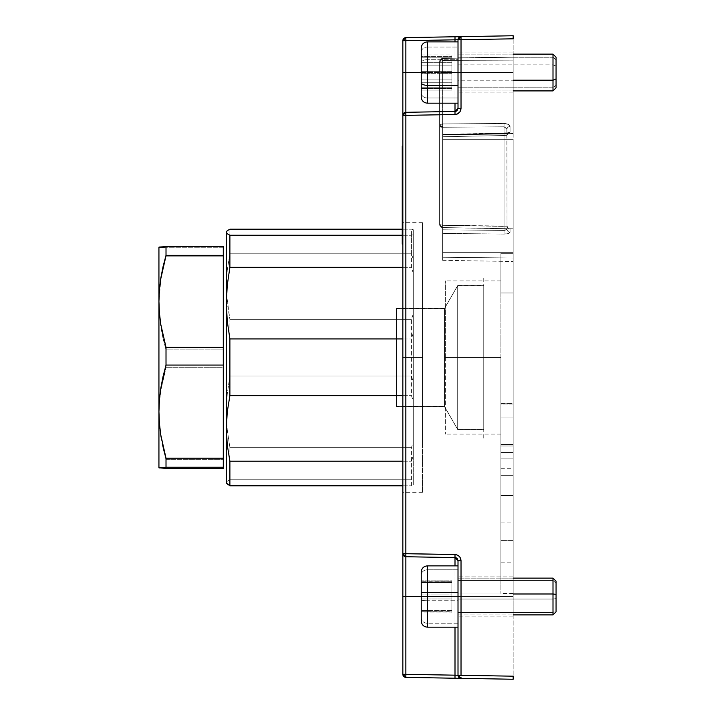 <?xml version="1.0" encoding="UTF-8"?>
<svg xmlns="http://www.w3.org/2000/svg" width="715" height="715" viewBox="0 0 715 715"><rect width="100%" height="100%" fill="white"/><g stroke="black" fill="none" stroke-linecap="round" stroke-linejoin="round"><path stroke-width="0.54" stroke-dasharray="3.58 2.68" d="M506.855 128.423L507.033 229.274A3.066 2.923 0 0 0 510.045 232.196L510.045 229.113L509.017 228.845L442.63 227.576L439.627 224.51A3.066 3.066 0 0 0 442.63 227.567A3.066 3.066 0 0 1 439.627 224.501L439.627 126.457L442.63 127.252L442.63 126.457L439.627 126.457L439.627 72.519L442.63 72.519L442.63 123.936A3.066 2.52 0 0 0 439.627 126.457A3.066 2.52 0 0 1 442.63 123.936L504.03 123.463L508.276 124.383L510.045 126.501L510.045 132.069L507.328 133.097L442.63 134.492L442.63 135.037L513.164 133.803L513.164 72.519L442.63 72.519L442.63 123.936L442.63 60.614L513.164 60.846L513.164 72.519L442.63 72.519L442.63 58.433L513.164 57.2L513.164 60.846L442.63 60.614L442.63 58.433L440.288 59.595L439.627 61.499L442.63 60.614L513.164 60.846L513.164 57.2L442.63 58.433L439.627 61.499L440.449 59.408L442.63 58.433L513.164 57.2L442.63 58.433L442.63 60.614L439.627 61.499L440.288 59.595L442.63 58.433L442.63 60.614L439.627 61.499L439.627 126.457A3.066 0.795 180 0 0 442.63 127.252L504.03 126.796L504.021 228.657L510.045 229.113L510.045 232.196A3.066 2.923 0 0 1 507.033 229.274L507.033 226.065A3.066 3.048 180 0 0 510.045 229.113A3.066 3.048 0 0 1 507.033 226.065L504.03 226.387L504.03 126.796L442.63 127.252L442.63 72.519L513.164 72.519L513.164 52.91L513.164 72.519L458.011 72.519L513.164 72.519L513.164 52.91L513.164 72.519L458.011 72.519L458.011 52.91L458.011 72.519L513.164 72.519L458.011 72.519L458.011 52.91L458.011 72.519L513.164 72.519L513.164 92.137L513.164 72.519L458.011 72.519L458.011 92.137L458.011 39.727L458.011 108.385L461.023 108.385C460.648 112.032 458.637 114.069 454.999 114.507L405.861 115.365L405.861 553.669L454.999 554.527L454.999 557.593A3.066 3.066 0 0 1 458.011 560.649L457.993 560.363M500.911 452.497L500.911 475.287L513.164 475.287L513.164 452.497L500.911 452.497L513.164 452.497L513.164 445.99L500.911 445.99L500.911 458.896L500.911 403.492L513.164 403.492L513.164 445.99L500.911 445.99L513.164 445.99L513.164 458.896L500.911 458.896L513.164 458.896L513.164 560.015L500.911 560.015L500.911 458.896L500.911 560.015L513.164 560.015L500.911 560.015L500.911 562.803L500.911 560.015L513.164 560.015L513.164 562.803L513.164 458.896L500.911 458.896L513.164 458.896L513.164 452.497L500.911 452.497L500.911 593.45L500.911 444.435L500.911 562.803L500.911 452.497L513.164 452.497L513.164 562.803L513.164 444.435L500.911 444.435L500.911 253.316L500.911 444.435L500.911 292.953L513.164 292.953L513.164 475.287L500.911 475.287L500.911 444.435L513.164 444.435L500.911 444.435L500.911 452.497M500.911 357.5L500.911 280.897L500.911 357.5L445.32 357.5L500.911 357.5L445.32 357.5L445.32 280.897L445.32 357.5L500.911 357.5L500.911 403.492L513.164 403.492L513.164 452.595L500.911 452.595L500.911 540.406L513.164 540.406L513.164 452.595L513.164 540.406L500.911 540.406L500.911 452.595L513.164 452.595L500.911 452.595L500.911 417.051L513.164 417.051L500.911 417.051L500.911 540.406L500.911 417.051L500.911 452.595L513.164 452.595L513.164 404.913L500.911 404.913L500.911 445.99L513.164 445.99L513.164 540.406L513.164 404.913L500.911 404.913L500.911 357.5L500.911 447.367L500.911 357.5M500.911 495.397L513.164 495.397L500.911 495.397L500.911 522.048L500.911 468.736L500.911 495.397L513.164 495.397L513.164 522.048L513.164 468.736L513.164 522.048L513.164 495.397L500.911 495.397L500.911 468.736L500.911 495.397M513.164 596.516L513.164 576.907L513.164 596.516L458.011 596.516L513.164 596.516L513.164 576.907L513.164 596.516L458.011 596.516L458.011 576.907L458.011 596.516L513.164 596.516L458.011 596.516L458.011 576.907L458.011 596.516L513.164 596.516L513.164 616.124L513.164 596.516L458.011 596.516L458.011 616.124L458.011 596.516L513.164 596.516L513.164 616.124L513.164 596.516M422.467 357.5L422.467 222.669L422.467 357.5L402.849 357.5L422.467 357.5L422.467 492.331L422.467 222.669L422.467 445.749L422.467 357.5L402.849 357.5L402.849 244.119L402.849 357.5L422.467 357.5L422.467 492.331L422.467 357.5M402.849 244.119L402.849 146.066L402.241 146.066L402.241 244.119L402.849 244.119L402.241 244.119L402.241 146.066L402.849 146.066L402.849 244.119L402.849 146.066M506.56 226.217L442.63 225.305L442.63 127.252L442.63 227.576L513.164 228.8L442.63 227.567L513.164 228.8L513.164 261.529L513.164 133.526L442.63 135.037L442.63 134.492L504.03 133.303L508.24 132.963L510.045 132.069L509.929 125.938L508.276 124.383L505.21 123.516L442.63 123.936L504.03 123.463L504.03 126.796L504.03 123.463C507.739 123.713 509.741 124.723 510.045 126.501A3.066 2.699 0 0 0 507.033 129.201L507.033 229.274L504.03 230.427L504.03 234.064C507.695 233.93 509.706 233.313 510.045 232.196A3.066 2.923 180 0 1 507.033 229.274L507.033 129.201L504.03 126.796L504.021 228.657L442.63 227.576L442.63 225.305L507.033 226.065A3.066 3.048 0 0 0 510.045 229.113A3.066 3.048 180 0 1 507.033 226.065L507.033 129.201A3.066 2.699 180 0 1 510.045 126.501L510.045 132.069A3.066 2.976 -0 0 0 507.033 135.046L507.033 229.274A3.066 2.923 180 0 0 510.045 232.196L510.045 229.113L504.03 228.657L504.03 126.796L442.63 127.252L442.63 225.305L504.03 226.387L442.63 225.305A3.066 0.795 0 0 1 439.627 224.51L442.63 225.305L442.63 127.252L439.627 126.457L442.63 123.936L442.63 127.252A3.066 0.795 180 0 1 439.627 126.457L439.716 61.276L442.63 60.614L442.63 72.519L513.164 72.519L513.164 133.803L442.63 134.778L442.63 139.657L513.164 139.657L442.63 139.657L442.63 252.332L513.164 252.332L442.63 252.332L442.63 260.296L442.63 257.257L513.164 258.017L513.164 229.292L513.164 259.947L513.164 258.017L442.63 257.257L442.63 252.332L513.164 252.332L513.164 261.52L513.164 139.657L513.164 261.529L513.164 258.017L442.63 257.257L442.63 233.412L504.03 234.064L504.03 135.537L507.033 135.046L506.944 128.646L505.854 127.306L504.03 126.796L507.033 129.201L507.033 135.046A3.066 2.976 180 0 1 510.045 132.069C509.697 132.829 507.695 133.24 504.03 133.303L442.63 134.492L504.03 133.303C507.695 133.24 509.706 132.829 510.045 132.069A3.066 2.976 180 0 0 507.033 135.046L504.03 135.537L504.021 133.267L504.03 230.427L442.63 229.783L442.63 136.735L504.03 135.537L504.03 230.427L442.63 229.783L442.63 233.412L504.03 234.064L508.249 233.519L510.045 232.196L508.249 233.51L504.03 234.064L442.63 233.412L442.63 257.257L513.164 258.017L513.164 228.8L442.63 227.576L442.63 225.305L439.627 224.51L439.627 126.457L439.627 224.51A3.066 0.795 0 0 0 442.63 225.305L442.63 227.576L504.03 228.657L504.03 226.387M504.647 135.519L507.033 135.046A3.066 2.976 0 0 1 510.045 132.069L510.045 126.501A3.066 2.699 180 0 0 507.033 129.201A3.066 2.699 -0 0 1 510.045 126.501C509.741 124.723 507.739 123.713 504.03 123.463L504.03 126.796L504.03 123.463L442.63 123.936L442.63 127.252L504.03 126.796M506.595 229.855L504.03 230.427L504.03 234.064L442.63 233.412L442.63 229.783L504.03 230.427L507.033 229.274L507.033 135.046L508.285 132.829L507.033 135.046M402.849 357.5L402.849 492.331L402.849 357.5M457.126 39.754L454.999 39.826L454.999 72.519L458.011 72.519L458.011 52.91L458.011 92.137L458.011 72.519L513.164 72.519L513.164 57.2L513.164 92.137L513.164 52.91L513.164 92.137L513.164 52.91L513.164 72.519L513.164 60.846L442.63 60.614L442.63 72.519L439.627 72.519L439.627 61.499L439.627 224.51L442.63 227.576L509.017 228.845L510.045 229.113L510.045 232.196C509.697 233.313 507.695 233.93 504.03 234.064L504.03 135.537L442.63 136.735L504.03 135.537L442.63 136.735L442.63 229.783L504.03 230.427M455.973 557.763L405.861 556.735A3.066 3.066 0 0 1 402.849 553.669A3.066 3.066 0 0 0 405.861 556.735L405.861 596.516L402.849 596.516L402.849 115.365A3.066 3.066 0 0 1 405.861 112.309L454.999 111.451L405.861 112.309L454.999 111.451L458.011 108.385L458.011 39.727L458.011 92.137L458.011 72.519L454.999 72.519L454.999 39.826L405.861 40.684L405.861 72.519L454.999 72.519L405.861 72.519L405.861 112.309L454.999 111.451L454.999 41.881L454.999 72.519L421.233 72.519L454.999 72.519L454.999 103.166M402.849 572.706L402.849 674.317L458.011 675.273L458.011 560.649L454.999 557.593L454.999 554.527C458.637 554.965 460.648 557.003 461.023 560.649L458.011 560.649L458.011 675.273A3.066 3.066 0 0 0 461.023 678.338L405.861 677.373L402.849 674.317L402.849 596.516L405.861 596.516L405.861 674.317L402.849 674.317A3.066 3.066 0 0 0 405.861 677.373L405.861 674.317L405.861 677.373L454.999 678.231L454.999 675.175L454.999 678.231L460.013 678.321M457.743 559.398L456.608 558.084M455.643 557.664L405.861 556.735L405.861 553.669L405.861 674.317L457.126 675.246M457.68 559.264L458.011 560.649L461.023 560.649L461.023 675.273L458.011 675.273L461.023 675.273L461.023 678.338L458.011 675.273A3.066 3.066 0 0 0 461.023 678.338A3.066 3.066 0 0 1 458.011 675.273L458.011 560.649A3.066 3.066 0 0 0 457.126 558.504L457.377 558.781M454.999 565.869L454.999 596.516L458.011 596.516L458.011 675.273L458.011 576.907L458.011 616.124L458.011 596.516L454.999 596.516L454.999 675.175L454.999 596.516L405.861 596.516L454.999 596.516L454.999 557.593L405.861 556.735A3.066 3.066 0 0 1 402.849 553.669A3.066 3.066 0 0 0 405.861 556.735L402.849 553.669L405.861 553.669L402.849 553.669L402.849 115.365L405.861 115.365L402.849 115.365A3.066 3.066 0 0 1 405.861 112.309L405.861 115.365L405.861 112.309L454.999 111.451L454.999 114.507L454.999 111.451L455.643 111.37M458.011 108.385A3.066 3.066 0 0 1 454.999 111.451L457.126 110.53L458.011 108.385L458.011 39.727L461.023 39.727L461.023 108.385L458.011 108.385L457.126 110.53A3.066 3.066 0 0 0 458.011 108.385L458.011 39.727L461.023 36.662L461.023 39.727L458.011 39.727A3.066 3.066 0 0 1 461.023 36.662A3.066 3.066 0 0 0 458.011 39.727L454.999 39.826L454.999 36.769L461.023 36.662A3.066 3.066 0 0 0 458.011 39.727A3.066 3.066 0 0 1 461.023 36.662A3.066 3.066 0 0 0 458.011 39.727M454.999 554.527L405.861 553.669L405.861 115.365L454.999 114.507L457.314 114.016L460.013 111.755L461.023 108.385L461.023 36.662L405.861 37.627L454.999 36.769L454.999 39.826L405.861 40.684L405.861 37.627A3.066 3.066 0 0 0 402.849 40.684A3.066 3.066 0 0 1 405.861 37.627L405.861 40.684L402.849 40.684L405.861 40.684L405.861 72.519L402.849 72.519L402.849 40.684L402.849 72.519L405.861 72.519L405.861 112.309A3.066 3.066 0 0 0 402.849 115.365L402.849 96.328M455.678 111.361L405.861 112.309A3.066 3.066 0 0 0 402.849 115.365A3.066 3.066 0 0 1 405.861 112.309A3.066 3.066 0 0 0 402.849 115.365L402.849 102.817L402.849 115.365M402.849 554.491L402.849 553.669A3.066 3.066 0 0 0 405.861 556.735L454.999 557.593M402.849 254.093L402.849 340.706L402.849 254.093M454.999 596.516L421.233 596.516L454.999 596.516L454.999 627.153L454.999 596.516M459.262 556.359L460.567 558.335L461.023 560.649L461.023 675.273L513.164 676.184L461.023 675.273L461.023 678.338L513.164 679.25L461.023 678.338A3.066 3.066 0 0 1 458.011 675.273A3.066 3.066 0 0 0 461.023 678.338L460.907 678.338M513.164 38.816L513.164 676.184L513.164 38.816L461.023 39.727L513.164 38.816L513.164 35.75L461.023 36.662L513.164 35.75M458.351 555.591L456.179 554.661M459.262 36.688L460.013 36.68M460.567 36.671L461.023 36.662M458.011 560.649L458.011 675.273M458.011 596.516L458.011 616.124L458.011 596.516M513.164 495.397L513.164 468.736L513.164 495.397M500.911 417.051L513.164 417.051L500.911 417.051L500.911 434.103L500.911 417.051M445.32 357.5L445.32 434.103L445.32 357.5M513.164 580.553L500.911 580.553L500.911 475.287L513.164 475.287L513.164 593.45L513.164 580.553L500.911 580.553L513.164 580.553L513.164 475.287L500.911 475.287L500.911 593.45L500.911 580.553L513.164 580.553L513.164 593.45L513.164 475.287L513.164 580.553M513.164 292.953L500.911 292.953L500.911 444.435L513.164 444.435L513.164 253.316L500.911 253.316L500.911 292.953L513.164 292.953L500.911 292.953L500.911 253.316L513.164 253.316L500.911 253.316L513.164 253.316L513.164 475.287L513.164 292.953M513.164 679.25L513.164 676.184M513.164 133.553L513.164 252.332L442.63 252.332L442.63 139.657L513.164 139.657L442.63 139.657L442.63 134.76L513.164 133.553M513.164 253.316L513.164 284.758L513.164 253.316M442.63 134.76L513.164 133.526L442.63 134.76M442.63 134.465L442.63 136.735L442.63 134.465L504.021 133.267L504.03 135.537L504.021 133.267L508.285 132.829L442.63 134.465M506.595 135.332L504.03 135.537M504.638 230.409L507.033 229.274M439.627 126.457L442.63 126.457L442.63 123.936L439.627 126.457M226.351 483.134L226.351 286.581L227.245 270.19L229.89 253.798L229.89 229.202L229.89 253.798L411.429 253.798L413.27 259.25L413.27 485.288L413.27 229.712L413.27 313.921L411.429 319.373L411.429 376.045L413.27 382.007L413.27 441.709L411.429 447.662L411.429 479.747L413.27 480.248L413.27 485.288L411.429 485.798L411.429 461.202L413.27 455.75L413.27 401.079L411.429 395.627L411.429 338.955L413.27 332.993L413.27 273.291L411.429 267.339L411.429 235.253L413.27 234.752L413.27 229.712L411.429 229.202L411.429 253.798L229.89 253.798L227.245 270.19L226.351 286.581L227.245 302.981L229.89 319.373L229.89 376.045L227.245 393.956L226.351 411.858L226.351 232.053M413.27 262.78L413.27 452.47L413.27 262.78M229.89 485.798L227.254 484.287L226.351 482.768L227.254 481.258L229.89 479.747L229.89 447.662L227.245 429.76L226.351 411.858L227.245 429.76L229.89 447.662L229.89 479.747L227.254 481.258L226.351 482.768L226.351 411.858L227.245 393.956L229.89 376.045L229.89 319.373L226.575 294.777M226.351 482.768L226.575 483.528M226.351 460.782L226.351 253.941L226.351 460.782M226.557 294.5L226.351 231.866M402.849 229.202L411.429 229.202L402.849 229.202M402.849 235.253L411.429 235.253L402.849 235.253M402.849 267.339L411.429 267.339L402.849 267.339M402.849 338.955L411.429 338.955L402.849 338.955M402.849 395.627L411.429 395.627L402.849 395.627M226.351 428.419L227.245 444.81M402.849 461.202L411.429 461.202L402.849 461.202M402.849 485.798L411.429 485.798L402.849 485.798M229.89 479.747L411.429 479.747L229.89 479.747M229.89 447.662L411.429 447.662L229.89 447.662M229.89 376.045L411.429 376.045L229.89 376.045M229.89 319.373L411.429 319.373L229.89 319.373M396.414 308.612L396.414 406.531L444.435 406.531L444.435 308.612L396.414 308.612L444.435 308.612L444.435 406.531L457.698 429.509L457.698 285.696L444.435 308.612L457.698 285.696L457.698 429.509L483.751 429.509L483.751 285.696L457.698 285.696L483.751 285.696L483.751 429.304L483.751 285.491L483.751 429.304L457.698 429.304L457.698 285.491L457.698 429.304L444.435 406.388L444.435 308.469L444.435 406.388L396.414 406.388L396.414 308.612M483.751 438.161L483.751 276.839L483.751 438.161M159.409 467.95L158.936 467.807L158.936 302.338L160.803 279.914L166.014 256.819L223.286 256.819L223.286 367.707L166.014 367.707L166.014 349.93L223.286 349.93L166.014 349.93L166.014 367.707L223.286 367.707L223.286 468.388M166.014 459.665L223.286 459.665L166.014 459.665L166.014 468.388L166.014 459.665L163.029 448.278L166.014 459.665M158.936 467.816L158.936 248.293M160.795 436.82L163.029 448.278L159.409 425.291L160.795 436.82M158.936 413.681L159.409 425.291L158.936 413.681L159.409 402.08L160.803 390.506L166.014 367.707L160.803 390.506L159.409 402.08L158.936 413.681M163.029 338.401L166.014 349.93L160.795 326.8L163.029 338.401M159.409 315.127L160.795 326.8L159.409 315.127L158.936 303.375L159.409 315.127M166.014 256.819L166.014 247.765L223.286 247.765L223.286 256.819L166.014 256.819L160.803 279.914L159.409 291.622L158.936 303.375L158.936 247.193L166.014 247.765L166.014 256.819M223.286 246.612L223.286 247.765L166.014 247.765L158.936 247.184M427.364 41.997L427.364 59.711A6.131 2.565 0 0 0 421.233 62.277L421.233 48.102M458.011 103.166L427.364 103.166L427.364 47.038L458.011 47.038L458.011 103.166L458.011 98L427.364 98L427.364 103.166L427.364 47.038A6.131 5.094 0 0 0 421.233 52.141L421.233 92.905A6.131 5.094 0 0 0 427.364 98L458.011 98L458.011 41.881L458.011 59.711L427.364 59.711L458.011 59.711L458.011 103.166L458.011 41.881L458.011 47.038L427.364 47.038L427.364 41.881C423.646 42.248 421.609 44.294 421.233 48.003L421.233 48.477L421.233 48.003M421.233 96.945L421.233 62.277A6.131 2.565 180 0 1 427.364 59.711L427.364 103.049M421.233 48.021L421.233 90.135L421.233 65.128L451.88 65.128L451.88 82.743L421.233 82.743L421.233 54.903L421.233 90.135L421.233 82.743L451.88 82.743L451.88 90.135L421.233 90.135L451.88 90.135L451.88 79.919L421.233 79.919L451.88 79.919L451.88 62.294L421.233 62.294L451.88 62.294L451.88 54.903L421.233 54.903L421.233 96.731M421.233 54.903L451.88 54.903L451.88 65.128L421.233 65.128L421.233 54.903M552.999 64.842L552.999 54.134L552.999 64.842L458.011 64.842L458.011 54.134L458.011 80.205L513.164 80.205L458.011 80.205L458.011 90.903L458.011 64.842L552.999 64.842L552.999 90.903L552.999 64.842L556.064 66.12L552.999 64.842M556.064 57.2L556.064 66.12L556.064 57.209L556.064 59.783L552.999 57.236L552.999 54.134L552.999 87.811L556.064 85.264L556.064 57.2L552.999 54.134L552.999 57.236L458.011 57.236L458.011 54.134L458.011 87.811L552.999 87.811L552.999 54.134L458.011 54.134L513.164 54.134M556.064 87.829L556.064 57.495L556.064 85.264L552.999 87.811L458.011 87.811L458.011 90.903L458.011 57.236L552.999 57.236L552.999 90.903L552.999 57.236L556.064 59.783L556.064 87.847L552.999 90.903L458.011 90.903L513.164 90.903M421.233 572.045L421.233 617.894A6.131 5.345 0 0 0 427.364 623.23L458.011 623.23L458.011 565.869L458.011 600.725L427.364 600.725L427.364 565.869L427.364 600.725A6.131 0.84 -0 0 1 421.233 599.876L421.233 572.009C421.609 568.282 423.646 566.244 427.364 565.869L427.364 566.173M427.364 627.153L427.364 600.725L458.011 600.725L458.011 627.153L458.011 623.23L427.364 623.23L427.364 627.153L427.364 569.792A6.131 5.345 0 0 0 421.233 575.137A6.131 5.345 180 0 1 427.364 569.792L427.364 565.869L458.011 565.869L458.011 569.792L427.364 569.792L458.011 569.792L458.011 627.153L427.364 627.153C423.646 626.787 421.609 624.749 421.233 621.031L421.233 599.876A6.131 0.84 180 0 0 427.364 600.725L427.364 627.144M421.233 598.947L451.88 598.947L451.88 612.907L421.233 612.907L421.233 580.124L421.233 612.907L451.88 612.907L451.88 610.476L421.233 610.476L451.88 610.476L451.88 594.085L421.233 594.085L451.88 594.085L451.88 580.124L421.233 580.124L451.88 580.124L451.88 582.555L421.233 582.555L421.233 580.124L421.233 612.907L421.233 582.555L451.88 582.555L451.88 598.947L421.233 598.947M421.233 572.232L421.233 575.137M552.999 599.036L552.999 578.131L552.999 599.036L458.011 599.036L458.011 578.131L458.011 593.986L513.164 593.986L458.011 593.986L458.011 614.9L458.011 599.036L552.999 599.036L552.999 614.9L552.999 599.036L556.064 598.616L552.999 599.036M556.064 581.197L556.064 598.616L556.064 581.224L556.064 583.154L552.999 580.482L552.999 578.131L552.999 612.549L556.064 609.877L556.064 581.197L552.999 578.131L552.999 580.482L458.011 580.482L458.011 578.131L458.011 612.549L552.999 612.549L552.999 578.131L458.011 578.131L513.164 578.131M421.233 52.141A6.131 5.094 180 0 1 427.364 47.038L427.364 98A6.131 5.094 180 0 1 421.233 92.905L421.233 52.141M421.233 57.808L451.88 57.808L451.88 73.681L421.233 73.681L421.233 56.655L421.233 88.392L421.233 73.681L451.88 73.681L451.88 88.392L421.233 88.392L451.88 88.392L451.88 87.23L421.233 87.23L451.88 87.23L451.88 71.366L421.233 71.366L451.88 71.366L451.88 56.655L421.233 56.655L421.233 88.392L421.233 56.655L451.88 56.655L451.88 57.808L421.233 57.808M421.233 92.905L421.233 55.189L421.233 92.905M427.364 569.792L427.364 626.858M427.364 623.23A6.131 5.345 180 0 1 421.233 617.894M421.233 581.089L451.88 581.089L451.88 596.301L421.233 596.301L421.233 611.942L421.233 596.301L451.88 596.301L451.88 611.727L421.233 611.727L451.88 611.942L421.233 611.942L451.88 611.942L451.88 596.73L421.233 596.73L451.88 596.73L451.88 581.304L421.233 581.304L421.233 611.942L421.233 581.089L451.88 581.304L421.233 581.089M458.011 612.549L458.011 580.482L552.999 580.482L552.999 614.9L552.999 612.549L458.011 612.549M556.064 581.241L556.064 609.877L552.999 612.549L552.999 580.482L556.064 583.154L556.064 581.304M442.63 135.037L513.164 133.803L442.63 135.037M500.911 280.897L445.32 280.897M500.911 522.048L513.164 522.048M513.164 52.91L458.011 52.91L513.164 52.91M513.164 576.907L458.011 576.907L513.164 576.907M422.467 222.669L402.849 222.669M507.033 226.065C508.159 228.55 508.839 229.479 509.089 228.871L504.021 228.657L509.089 228.871C508.946 229.631 508.258 228.693 507.033 226.065M513.164 616.124L458.011 616.124L513.164 616.124M422.467 492.331L402.849 492.331M513.164 92.137L458.011 92.137L513.164 92.137M500.911 468.736L513.164 468.736M500.911 562.803L513.164 562.803M500.911 434.103L445.32 434.103M513.164 593.45L500.911 593.45M441.906 58.532L441.218 58.809L441.906 58.532M439.779 60.516L439.662 60.998L439.779 60.516M442.63 260.296L513.164 261.529L442.63 260.296M442.63 227.576L439.627 224.51L442.63 227.576L504.021 228.657L442.63 227.576M396.414 406.531L444.435 406.531L457.698 429.509L483.751 429.509M396.414 308.469L444.435 308.469L457.698 285.491L483.751 285.491M458.011 614.9L513.164 614.9L458.011 614.9M427.364 41.881L458.011 41.881M427.364 103.166C423.646 102.799 421.609 100.752 421.233 97.034M552.999 614.9L556.064 611.834"/><path stroke-width="1.07" d="M402.849 146.066L402.241 146.066L402.241 244.119L402.849 244.119M458.011 39.727L457.126 39.754L458.011 39.727A3.066 3.066 0 0 1 461.023 36.662L405.861 37.627L405.861 40.684L454.999 39.826L454.999 36.769L454.999 39.826L513.164 38.816L513.164 36.644L513.164 38.816L461.023 39.727L460.996 37.555L461.023 36.662L513.164 35.75L513.164 36.644L513.164 35.75L461.023 36.662L461.023 39.727L458.011 39.727L458.011 108.385L458.011 39.727L460.907 36.662M454.999 103.166L454.999 111.451A3.066 3.066 0 0 0 457.126 110.53L454.999 111.451L405.861 112.309L405.861 72.519L421.233 72.519L402.849 72.519L402.849 596.516L405.861 596.516L405.861 556.735A3.066 3.066 0 0 1 402.849 553.669L402.849 554.491M457.126 675.246L454.999 675.175L454.999 627.153L454.999 675.175L405.861 674.317L405.861 596.516L402.849 596.516L402.849 674.317L405.861 674.317L405.861 677.373L454.999 678.231L454.999 675.175L402.849 674.317L405.861 677.373L405.861 556.735L454.999 557.593L454.999 565.869M460.013 678.321L454.999 678.231L461.023 678.338L460.996 677.445L461.023 678.338A3.066 3.066 0 0 1 458.011 675.273L454.999 675.175L454.999 678.231L405.861 677.373A3.066 3.066 0 0 1 402.849 674.317L402.849 572.706M456.608 558.084L455.973 557.763M405.843 555.832L405.861 115.365L454.999 114.507C458.637 114.069 460.648 112.032 461.023 108.385L461.023 39.727L461.023 108.385L458.011 108.385L461.023 108.385L460.013 111.755L457.314 114.016L454.999 114.507L454.999 111.451L454.999 114.507L405.861 115.365L405.843 113.202M402.849 114.543L402.849 115.365A3.066 3.066 0 0 1 405.861 112.309L405.861 40.684L454.999 39.826L454.999 41.881L454.999 39.826L457.126 39.754M405.861 72.519L405.861 40.684L402.849 40.684L402.849 72.519L405.861 72.519M402.849 96.328L402.849 40.684A3.066 3.066 0 0 1 405.861 37.627L402.849 40.684L405.861 40.684L405.861 37.627L459.262 36.688M421.233 596.516L405.861 596.516L421.233 596.516M455.678 557.682L457.126 558.504A3.066 3.066 0 0 0 454.999 557.593L458.011 560.649L458.011 675.273L461.023 678.338L513.164 679.25L513.164 676.184L458.011 675.273L458.011 560.649L461.023 560.649C460.648 557.003 458.637 554.965 454.999 554.527L402.849 553.669L405.861 553.669L405.861 556.735L454.999 557.593L454.999 554.527L454.999 557.593L455.643 557.664M460.996 677.445L460.907 678.338M458.011 675.273L513.164 676.184L513.164 679.25L461.023 678.338M459.262 556.359L458.351 555.591L460.013 557.28L461.023 560.649L458.011 560.649M456.179 554.661L458.351 555.591M460.013 36.68L460.567 36.671M458.011 108.385L454.999 111.451L405.861 112.309L405.861 115.365L402.849 115.365L405.861 115.365L405.861 553.669L454.999 554.527M405.861 112.309L402.849 115.365L402.849 553.669L405.861 556.735M457.377 558.781L457.68 559.264M461.023 675.273L461.023 560.649L461.023 675.273M513.164 676.184L513.164 679.25M513.164 35.75L513.164 38.816M226.351 232.053L227.254 233.742L229.89 235.253L229.89 267.339L229.89 235.253L227.254 233.742L226.351 232.232L226.351 303.142L227.245 285.24L229.89 267.339L402.849 267.339L229.89 267.339L227.245 285.24L226.351 303.142L226.351 428.419L227.245 412.019L229.89 395.627L229.89 338.955L227.245 321.044L226.351 303.142L226.351 483.134L229.89 485.798L229.89 461.202L227.245 444.81L226.351 428.419L226.575 483.528M226.351 232.232L227.254 230.713L226.351 231.866L226.351 303.142L227.245 321.044L229.89 338.955L402.849 338.955L229.89 338.955L229.89 395.627L402.849 395.627L229.89 395.627L227.245 412.019L226.351 428.419M227.254 230.713L229.89 229.202L402.849 229.202L229.89 229.202L227.254 230.713M229.89 235.253L402.849 235.253L229.89 235.253M227.245 444.81L229.89 461.202L402.849 461.202L229.89 461.202L229.89 485.798L402.849 485.798L229.89 485.798M158.936 248.293L158.936 467.807L166.014 467.235L166.014 458.181L223.286 458.181L166.014 458.181L166.014 467.235L223.286 467.235L223.286 347.293L166.014 347.293L166.014 365.07L223.286 365.07L166.014 365.07L166.014 347.293L223.286 347.293L223.286 246.612L166.014 246.612L166.014 255.335L223.286 255.335L166.014 255.335L166.014 246.612L223.286 246.612M223.286 468.388L166.014 468.388L223.286 468.388L223.286 467.235L166.014 467.235L158.936 467.807L166.014 468.388L158.936 467.825M158.936 247.184L158.936 411.626L159.409 423.378L160.803 435.086L166.014 458.181L160.803 435.086L159.409 423.378L158.936 411.626L158.936 467.807L159.409 467.95M159.409 247.336L166.014 246.612L159.409 247.05M163.029 266.722L166.014 255.335L160.795 278.18L163.029 266.722M159.409 289.709L160.795 278.18L159.409 289.709L158.936 301.319L159.409 289.709M158.936 301.319L159.409 312.92L160.803 324.494L166.014 347.293L160.803 324.494L159.409 312.92L158.936 301.319M163.029 376.599L166.014 365.07L160.795 388.2L163.029 376.599M159.409 399.873L160.795 388.2L159.409 399.873L158.936 411.626L159.409 399.873M421.233 48.102L421.233 82.77A6.131 2.565 0 0 0 427.364 85.326L427.364 41.997M421.233 48.003C421.609 44.294 423.646 42.248 427.364 41.881L427.364 85.326L458.011 85.326L427.364 85.326L427.364 103.166L458.011 103.166M427.364 103.049L427.364 85.326A6.131 2.565 180 0 1 421.233 82.77L421.233 96.945M421.233 96.731L421.233 48.021M513.164 90.903L552.999 90.903L556.064 87.847L556.064 78.927L552.999 80.205L552.999 90.903L552.999 80.205L513.164 80.205L552.999 80.205L552.999 54.134L552.999 80.205L556.064 78.927L556.064 57.2L556.064 87.829M427.364 592.306L427.364 565.887L427.364 592.306L458.011 592.306L458.011 565.869L427.364 565.869C423.646 566.244 421.609 568.282 421.233 572L421.233 593.146A6.131 0.84 -0 0 1 427.364 592.306L427.364 627.153L427.364 592.306A6.131 0.84 180 0 0 421.233 593.146L421.233 621.022C421.609 624.749 423.646 626.787 427.364 627.153L458.011 627.153L458.011 592.306L427.364 592.306M421.233 620.799L421.233 572.045M552.999 593.986L556.064 594.415L556.064 581.197L556.064 611.808L556.064 594.415L552.999 593.986L552.999 578.131L552.999 593.986L513.164 593.986L552.999 593.986L552.999 614.9L552.999 593.986M427.364 41.881L458.011 41.881M427.364 103.166C423.646 102.799 421.609 100.752 421.233 97.034M513.164 54.134L552.999 54.134L556.064 57.2M513.164 578.131L552.999 578.131L556.064 581.197M552.999 614.9L513.164 614.9L552.999 614.9L556.064 611.834"/></g></svg>
